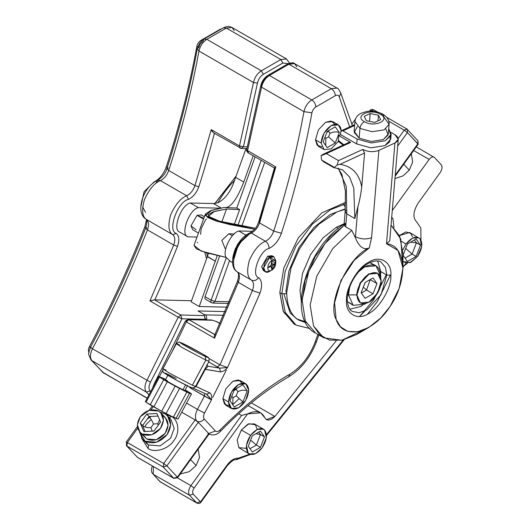 <?xml version="1.0" encoding="UTF-8"?>
<svg xmlns="http://www.w3.org/2000/svg" width="530" height="530" viewBox="0 0 530 530"><rect width="100%" height="100%" fill="white"/><g stroke="black" fill="none" stroke-linecap="round" stroke-linejoin="round"><path stroke-width="0.79" d="M91.451 347.773C89.881 347.104 90.219 347.428 92.465 348.747C90.219 347.428 89.881 347.104 91.451 347.773L90.445 347.415C88.828 351.768 88.285 354.239 88.808 354.842L91.021 359.936L103.986 373.339L102.21 371.927L147.108 398.242M91.889 360.625L103.078 372.617L147.188 398.083L103.078 372.617L91.889 360.625C89.802 357.829 89.994 353.868 92.465 348.747C89.994 353.868 89.802 357.829 91.889 360.625L146.399 392.101L91.889 360.625M168.341 167.977L166.943 168.553L168.706 170.488C166.95 175.317 164.207 178.696 160.464 180.624L157.682 180.306L160.464 180.624C154.435 182.969 149.062 189.376 144.345 199.856C141.55 210.377 142.285 216.936 146.545 219.526L146.201 219.301L146.545 219.526C148.857 221.6 149.155 225.051 147.453 229.881C131.599 270.154 113.274 309.772 92.465 348.747C113.274 309.772 131.599 270.154 147.453 229.881L145.624 228.138L146.903 227.9M198.876 311.302L198.021 310.951L225.038 311.594L198.021 310.951L204.077 314.449L204.302 315.569L180.776 315.012L178.206 317.198L146.982 380.222C144.511 385.343 144.319 389.298 146.399 392.101L148.943 394.817L146.399 392.101C144.319 389.298 144.511 385.343 146.982 380.222L92.465 348.747L146.982 380.222L178.206 317.198L149.944 300.881L173.701 245.039L147.453 229.881L145.624 228.145C129.711 268.551 111.32 308.308 90.445 347.415M206.727 318.941L205.209 319.835L204.302 315.569L205.395 319.345L206.727 318.947C206.766 316.238 206.051 314.78 204.573 314.581L204.077 314.449L204.302 315.569L180.776 315.012L178.206 317.198L181.863 318.782L180.776 315.012L181.863 318.782L205.395 319.345L181.863 318.782C172.601 339.067 162.147 360.161 150.507 382.064L146.982 380.222L150.507 382.064C148.658 385.906 148.513 388.874 150.076 390.974L146.399 392.101L150.076 390.974L150.666 391.604L150.076 390.974C148.513 388.874 148.658 385.906 150.507 382.064C162.147 360.161 172.601 339.067 181.863 318.782L178.206 317.205L149.944 300.881L154.786 299.861C161.802 284.63 169.361 266.802 177.464 246.377L173.701 245.039C175.403 240.203 175.099 236.751 172.793 234.677L176.331 233.425L172.793 234.677C168.533 232.087 167.798 225.535 170.587 215.008C175.311 204.534 180.684 198.121 186.712 195.782L188.508 199.393C193.178 196.981 196.617 192.754 198.81 186.719C196.617 192.754 193.178 196.981 188.508 199.393C177.702 201.208 166.996 231.126 176.331 233.425C179.213 236.022 179.59 240.335 177.464 246.377L173.701 245.039C175.403 240.203 175.099 236.751 172.793 234.677L146.545 219.526C148.857 221.6 149.155 225.051 147.453 229.881L173.701 245.039L149.944 300.881L154.508 299.848L180.776 315.012L154.508 299.848L191.562 300.735L154.786 299.861C161.802 284.63 169.361 266.802 177.464 246.377C179.59 240.335 179.213 236.022 176.331 233.425C166.996 231.126 177.702 201.208 188.508 199.393L186.712 195.782L160.464 180.624L186.712 195.782C180.684 198.121 175.311 204.534 170.587 215.008C167.798 225.535 168.533 232.087 172.793 234.677L146.545 219.526C142.285 216.936 141.55 210.377 144.345 199.856C149.062 189.376 154.435 182.969 160.464 180.624C164.207 178.696 166.95 175.317 168.706 170.488L194.954 185.639L168.706 170.488C181.697 130.148 191.787 90.332 198.969 51.039C191.787 90.332 181.697 130.148 168.706 170.488L166.943 168.553C165.764 173.138 162.677 177.053 157.682 180.306C142.928 186.699 134.772 212.636 146.201 219.301L146.201 219.294C146.081 219.612 148.161 219.559 145.624 228.145M157.682 180.306L155.979 183.188M234.161 30.581L232.041 27.5L226.33 28.063L223.474 27.785L226.33 28.063L206.826 39.326L261.336 70.801C257.302 73.451 254.685 77.36 253.479 82.508L239.481 145.935L240.454 148.214L241.322 148.46L213.517 132.811L211.218 129.618L194.954 185.639C193.198 190.469 190.449 193.854 186.712 195.782C190.449 193.854 193.198 190.469 194.954 185.639L211.218 129.618L239.481 145.935L253.479 82.508L198.969 51.039L197.279 48.813L198.856 47.514C199.459 44.937 200.771 42.983 202.785 41.658L203.97 39.048L206.826 39.326C202.791 41.983 200.168 45.885 198.969 51.039L197.279 48.813C190.078 88.185 179.968 128.101 166.943 168.553M212.298 131.652L211.218 129.618L239.481 145.935L243.409 146.77L247.391 146.863L243.409 146.77L257.461 83.078L253.479 82.508L198.969 51.039C200.168 45.885 202.791 41.983 206.826 39.326L261.336 70.801L280.847 59.539L226.33 28.063L206.826 39.326L203.97 39.048C203.586 38.842 202.069 40.333 199.406 43.526L197.279 48.813M198.81 186.719C204.361 169.627 209.582 151.739 214.465 133.063C209.582 151.739 204.361 169.627 198.81 186.719L194.954 185.639L198.81 186.719M214.849 203.513L236.234 175.867L214.511 204.149M204.746 252.287L206.567 258.806L204.746 252.287M205.044 314.873L223.435 315.304L205.044 314.873M288.678 62.056L286.558 58.976L280.847 59.539L282.868 63.037L263.357 74.299C260.329 76.287 258.368 79.215 257.461 83.078C258.368 79.215 260.329 76.287 263.357 74.299L282.868 63.037L288.227 63.673L282.868 63.037L280.847 59.539L226.33 28.063L232.041 27.5C229.695 26.798 229.41 25.281 223.474 27.785L203.97 39.048M283.987 294.21L290.162 312.938L296.8 318.947L305.293 321.75L297.913 319.557M352.457 125.636L340.777 93.214L339.273 96.93L349.654 126.928L339.273 96.93C338.657 95.102 337.352 94.678 335.364 95.678L315.853 106.941C313.833 108.266 312.528 110.214 311.925 112.791C304.591 152.759 294.422 192.913 281.404 233.26C278.773 240.507 274.653 245.576 269.048 248.464C259.786 250.027 250.61 275.666 258.607 277.64C262.065 280.748 262.522 285.928 259.965 293.176L227.542 367.542C225.681 370.019 223.349 371.477 220.54 371.914L205.296 369.357L196.073 386.555L209.88 392.889C211.549 394.313 212.066 396.639 211.437 399.865L204.514 413.049C203.281 415.613 203.182 417.587 204.222 418.985L215.419 430.983C216.671 432.056 218.247 431.705 220.155 429.929C244.794 405.066 268.041 386.483 289.903 374.167C301.139 367.23 309.553 356.518 315.151 342.029L317.868 334.417L315.151 342.029L316.49 341.618L315.151 342.029C309.553 356.518 301.139 367.23 289.903 374.167C268.041 386.483 244.794 405.066 220.155 429.929L220.189 431.606C242.309 408.835 265.146 390.564 288.691 376.797L289.903 374.167L288.691 376.797C301.239 369.099 310.5 357.372 316.49 341.618L318.861 334.986M295.031 324.493L283.523 311.898L279.813 292.56L283.835 267.908L298.304 237.91L321.763 212.894L345.633 202.321L321.763 212.894L298.304 237.91L283.835 267.908L279.813 292.56L281.827 293.726L285.233 312.362L296.025 325.095L285.233 312.362L281.827 293.726L279.813 292.56L283.258 311.302L294.004 323.929L296.025 325.095L309.931 328.554M226.31 370.112L212.742 397.334L226.31 370.112M264.543 270.936L261.641 266.643L267.696 256.149L272.87 256.52M238.924 398.838L232.723 404.668M229.232 405.867L224.508 404.132L222.865 398.706L225.82 388.755L232.961 381.222L238.48 379.93L242.343 383.157M321.849 146.949L317.125 145.213L315.482 139.787L318.444 129.843L325.579 122.304L331.098 121.012L334.96 124.239M209.012 396.731L211.437 399.865C212.066 396.639 211.549 394.313 209.88 392.889L206.514 394.24L211.437 399.865L190.29 387.933L190.568 387.284L190.29 387.933L204.421 396.089L197.458 409.365L186.6 403.098L197.458 409.365C194.987 414.486 194.795 418.442 196.882 421.237C199.525 422.357 201.97 421.602 204.222 418.985C201.97 421.602 199.525 422.357 196.882 421.237C194.795 418.442 194.987 414.486 197.458 409.365L204.514 413.049L211.437 399.865L204.421 396.089L197.458 409.365L204.514 413.049C203.281 415.613 203.182 417.587 204.222 418.985L215.419 430.983L208.754 433.547L215.419 430.983C216.671 432.056 218.247 431.705 220.155 429.929L220.189 431.606C216.737 435.011 212.994 435.799 208.972 433.957M296.754 66.72L294.634 63.633L337.034 88.112C337.849 87.98 339.094 89.683 340.777 93.214L339.273 96.93C338.657 95.102 337.352 94.678 335.364 95.678C335.106 92.717 333.761 90.385 331.323 88.682L337.034 88.112L331.323 88.682C333.761 90.385 335.106 92.717 335.364 95.678L315.853 106.941C315.595 103.979 314.25 101.647 311.812 99.945L331.323 88.682L288.923 64.203L269.412 75.465L311.812 99.945C314.25 101.647 315.595 103.979 315.853 106.941C313.833 108.266 312.528 110.214 311.925 112.791L303.955 111.651C305.161 106.497 307.778 102.595 311.812 99.945L331.323 88.682L288.923 64.203L294.634 63.633L287.498 64.057L288.923 64.203L269.412 75.465L311.812 99.945C307.778 102.595 305.161 106.497 303.955 111.651C296.773 150.944 286.69 190.76 273.699 231.1L281.404 233.26C294.422 192.913 304.591 152.759 311.925 112.791L303.955 111.651L261.555 87.172L247.563 150.599L275.825 166.917L259.561 222.944L273.699 231.1L281.404 233.26C278.773 240.507 274.653 245.576 269.048 248.464C269.061 245.363 267.862 242.959 265.457 241.243C269.194 239.315 271.943 235.936 273.699 231.1C286.69 190.76 296.773 150.944 303.955 111.651L261.555 87.172C262.761 82.017 265.378 78.115 269.412 75.465L267.988 75.326L267.392 76.631C264.371 78.619 262.403 81.547 261.502 85.409L260.714 86.059C261.767 81.348 264.192 77.771 267.988 75.326L269.412 75.465C265.378 78.115 262.761 82.017 261.555 87.172L260.714 86.059L246.702 149.553L247.563 150.599L261.555 87.172L260.714 86.059M269.048 248.464C259.786 250.027 250.61 275.666 258.607 277.64C256.52 280.403 254.168 281.238 251.538 280.138C247.272 277.554 246.543 270.996 249.332 260.469C254.055 249.994 259.428 243.581 265.457 241.243C267.862 242.959 269.061 245.363 269.048 248.464M258.607 277.64C262.065 280.748 262.522 285.928 259.965 293.176L252.446 290.5C254.148 285.663 253.844 282.212 251.538 280.138C254.168 281.238 256.52 280.403 258.607 277.64M179.584 344.931L176.351 343.731L182.943 348.025L205.832 360.082L192.344 385.217L205.832 360.082L209.058 361.281L195.577 386.416L192.344 385.217L196.073 386.555L192.86 387.98L196.073 386.555L205.296 369.357L207.992 366.21L219.612 368.158L217.307 366.945L220.003 364.845L227.542 367.542L259.965 293.176L252.446 290.5L220.003 364.845L209.058 358.532L220.003 364.845L227.542 367.542L219.612 368.158L208.688 361.97L217.307 366.945L220.003 364.845L252.446 290.5L238.315 282.338L214.551 338.186L186.282 321.862L172.184 351.503L186.282 321.862L188.852 319.676L212.384 320.233L216.194 321.438L219.837 323.545L216.684 321.571L219.89 323.426M275.037 168.036C271.135 183.32 265.914 201.201 259.382 221.692L258.68 221.977L259.561 222.944C257.805 227.774 255.062 231.153 251.326 233.081L265.457 241.243C259.428 243.581 254.055 249.994 249.332 260.469C246.543 270.996 247.272 277.554 251.538 280.138L237.407 271.983C233.14 269.392 232.405 262.834 235.201 252.313C239.918 241.832 245.297 235.426 251.326 233.081L265.457 241.243C269.194 239.315 271.943 235.936 273.699 231.1L259.561 222.944L275.825 166.917C274.421 167.699 274.083 168.07 274.798 168.043L275.037 168.036M249.928 232.922L251.326 233.081C245.297 235.426 239.918 241.832 235.201 252.313C232.405 262.834 233.14 269.392 237.407 271.983C239.712 274.056 240.01 277.508 238.315 282.338L252.446 290.5C254.148 285.663 253.844 282.212 251.538 280.138L237.228 271.87C226.356 265.278 235.989 238.281 249.928 232.922C256.546 228.761 256.951 225.806 258.68 221.977L259.561 222.944C257.805 227.774 255.062 231.153 251.326 233.081L249.928 232.922L249.08 234.359L238.487 244.131L233.405 260.753M345.587 203.825L330.289 209.794L312.448 224.024L296.025 245.966L285.233 271.168L281.827 293.726L285.233 271.168L296.025 245.966L312.448 224.024L330.289 209.794L345.587 203.825M345.315 208.807L330.289 214.458L313.939 227.502L298.88 247.616L288.989 270.717L285.869 291.394L286.703 292.56L285.869 293.726L281.827 293.726L285.869 293.726L286.703 292.56L291.043 267.882L299.37 249.186L308.937 234.949L318.822 224.25L337.06 211.887L345.288 209.251M298.88 320.153L305.777 322.677L298.88 320.153C291.083 315.608 287.022 306.406 286.703 292.56M345.62 223.315L336.345 227.284L322.969 237.95L310.646 254.413L302.55 273.308L300 290.228L301.206 300.245L300 290.228L302.55 273.308L310.646 254.413L322.969 237.95L336.345 227.284L338.345 228.437L336.345 227.284L344.083 223.779M390.305 275.322L377.175 301.802L367.469 314.191M333.397 167.447L323.691 161.842L321.564 160.02L334.404 167.434L333.814 167.566L342.406 169.772L349.641 177.093L353.775 188.07L354.855 218.539L346.779 213.875L345.699 226.833L351.754 230.325L355.352 237.665C359.015 246.9 363.659 250.312 369.291 247.901L354.292 260.19L340.923 280.549L334.582 302.762L336.166 319.451L340.452 326.778L347.707 331.389L357.551 331.813L368.648 327.533L356.538 334.529L342.234 340.18L329.421 340.094L319.676 334.801L313.528 325.963L310.156 304.975L316.715 276.309L332.641 248.722L351.754 230.325L354.696 236.274L355.451 236.711L357.995 206.342L354.855 218.539L346.779 213.875L345.699 226.833L344.228 225.283L325.009 243.502L308.877 271.055L302.1 299.834L305.313 320.988L315.622 333.118L305.313 320.988L302.1 299.834L308.877 271.055L325.009 243.502L344.228 225.283L345.699 226.833L351.754 230.325L332.641 248.722L316.715 276.309L310.156 304.975L313.528 325.963L323.697 337.782L341.665 340.286L363.05 330.236M402.515 261.886L400.773 239.05L391.06 225.111L399.693 236.194L402.972 254.095L402.972 268.081L398.037 250.452L386.509 243.74L394.936 143.001C399.269 140.476 399.256 137.687 394.896 134.64L390.935 132.354L394.896 134.64L398.242 139.291L389.742 240.852L386.509 243.74L394.936 143.001L398.242 139.291M368.648 327.533L380.639 318.113L390.133 306.413L399.183 288.373L402.972 268.081M349.846 309.182L360.572 306.552L362.705 305.187L360.572 306.552L349.846 309.182M380.653 274.103L380.765 271.579L377.678 260.979L380.765 271.579L380.653 274.103M349.707 286.975L348.462 294.892C347.74 286.081 356.617 270.697 364.613 266.915C374.352 262.476 379.738 265.59 380.765 276.243L376.035 265.782L369.86 262.615L373.835 264.927M351.35 303.875L347.355 301.59L353.192 305.353L364.613 304.22L365.793 303.485M352.357 311.461L359.201 312.7L366.627 310.05L380.904 294.978L386.82 275.077L390.862 275.077C391.856 287.194 379.639 308.347 368.648 313.541C357.664 321.034 345.447 313.985 346.441 300.722L347.276 299.556C347.892 309.831 351.748 311.024 352.357 311.461L359.201 312.7L366.627 310.05L380.904 294.978L386.82 275.077L380.765 271.579L386.82 275.077L385.403 267.312L380.904 262.005C380.195 260.879 372.212 258.686 362.248 267.895C352.821 277.342 347.832 287.896 347.276 299.556L346.441 300.722C345.447 288.605 357.664 267.451 368.648 262.251C379.639 254.764 391.856 261.813 390.862 275.077L386.82 275.077L385.403 267.312L380.904 262.005M376.035 265.782L364.613 266.915L358.379 271.956M364.613 304.22L353.192 305.353L348.462 294.892L356.538 294.892L360.082 282.954L368.648 273.911L377.413 273.182L368.648 273.911L360.082 282.954L356.538 294.892L348.462 294.892L347.713 294.461L348.462 294.892L353.192 305.353M380.765 276.243L380.765 277.786L380.765 276.243M360.486 302.968L356.538 294.892L360.486 302.968L369.052 302.12L377.618 293.077L381.169 281.139L377.618 273.294L369.052 274.142L360.486 283.186L356.942 295.124C357.71 303.12 361.745 305.446 369.052 302.12C375.048 299.284 381.713 287.744 381.169 281.139C380.394 273.149 376.36 270.817 369.052 274.142C363.057 276.978 356.399 288.519 356.942 295.124L360.287 302.849M363.242 287.28L365.216 282.43L363.242 287.28M365.097 282.503L373.014 277.932L376.969 283.563L373.014 293.759L365.097 298.33L361.142 292.699L365.097 282.503L373.014 277.932L376.969 283.563L370.51 279.833L376.969 283.563L373.014 293.759L366.548 290.029L373.014 293.759L365.097 298.33L361.142 292.699L365.097 282.503M361.367 293.024L366.548 290.029L370.278 279.509L366.548 290.029L363.368 287.207L366.548 290.029L361.367 293.024M345.54 224.316L330.031 236.89L315.217 256.613L305.108 280.151L302.034 301.868L305.108 280.151L315.217 256.613L330.031 236.89L345.54 224.316L344.175 224.23C306.015 246.967 285.783 318.556 315.622 333.118L323.697 337.782M386.277 274.765L373.696 299.841L359.512 316.549L365.077 310.878M390.345 136.66L389.769 141.815L384.926 145.637L370.841 147.824L356.73 143.948L340.697 134.693L338.769 135.581L350.641 142.431L326.341 153.614L338.458 160.61L362.758 149.427C368.138 152.004 373.511 152.329 378.87 150.394L394.936 143.001L378.87 150.394L371.563 237.678L369.291 247.901C363.659 250.312 359.015 246.9 355.352 237.665L355.451 236.711L354.696 236.274L355.352 237.665L355.451 236.711C360.837 239.288 366.203 239.613 371.563 237.678C366.203 239.613 360.837 239.288 355.451 236.711L357.995 206.342C359.559 200.956 360.804 194.51 361.732 187.004C359.307 173.807 352.079 166.241 340.055 164.313L364.574 153.031L361.732 187.004C360.804 194.51 359.559 200.956 357.995 206.342L354.855 218.539M340.167 141.967C338.955 142.384 338.359 141.874 338.359 140.443L343.857 144.756L338.359 140.443L338.769 135.581L338.359 140.443L339.001 142.033M348.422 143.703C348.667 142.318 349.402 141.894 350.621 142.424L338.769 135.581L340.697 134.693L356.73 143.948L357.141 139.072L371.252 142.948L385.337 140.761L390.888 135.441L388.715 128.737L391.12 134.269L385.337 140.761L371.252 142.948L357.141 139.072L342.883 130.844L357.141 139.072L356.73 143.948L370.841 147.824L384.926 145.637L390.709 139.145L391.12 134.269M322.982 154.362L321.081 155.78L326.341 153.614L322.982 154.362L349.243 142.278L350.641 142.431L326.341 153.614L338.458 160.61L337.113 165.035L340.055 164.313C352.079 166.241 359.307 173.807 361.732 187.004L364.574 153.031L362.758 149.427L364.574 153.031L340.055 164.313L337.113 165.035L338.458 160.61L362.758 149.427C368.138 152.004 373.511 152.329 378.87 150.394L371.563 237.678L369.291 247.901C348.561 255.864 326.533 303.438 336.166 319.451C339.326 329.269 346.964 333.284 359.068 331.488C371.702 327.301 382.057 318.947 390.133 306.413C398.533 294.157 402.793 280.542 402.899 265.57C401.13 251.816 395.671 244.542 386.509 243.74M346.779 213.875L346.302 186.52L338.239 168.123L346.302 186.52L346.779 213.875L345.109 211.549L346.779 213.875M324.956 162.445L333.032 167.109L334.404 167.434L321.564 160.02L321.081 155.78L321.564 160.02L324.956 162.445M334.404 167.434L337.113 165.035L334.404 167.434L333.032 167.109M344.076 224.879L345.109 211.549L345.434 191.224L341.896 174.403L337.968 168.063M346.759 209.694L345.109 211.549M340.459 134.554L340.664 132.116L340.459 134.554M354.61 125.451L342.883 130.844C341.651 130.294 340.916 130.718 340.664 132.116L341.486 130.685L342.883 130.844L354.61 125.451M385.827 128.922L388.132 134.832L383.316 139.595L371.245 141.47L359.148 138.151L354.179 132.354L357.386 126.537M380.46 114.281C370.483 108.067 353.536 115.865 364.388 121.675C374.359 127.896 391.312 120.091 380.46 114.281C370.483 108.067 353.536 115.865 364.388 121.675C361.937 123.099 360.466 125.345 359.963 128.399L372.06 131.718L384.131 129.85L389.086 124.285L384.071 117.309L382.905 114.215L380.46 114.281L382.905 114.215C387.258 116.991 389.318 120.343 389.086 124.285L384.131 129.85L372.06 131.718L359.963 128.399L359.148 138.151L359.963 128.399L354.941 121.423L359.963 128.399C360.466 125.345 361.937 123.099 364.388 121.675C374.359 127.896 391.312 120.091 380.46 114.281M364.163 116.335L370.192 113.566L378.453 115.209L380.686 119.621L374.657 122.397L366.396 120.754L364.163 116.335L370.192 113.566L369.536 121.377L370.192 113.566L378.453 115.209L380.686 119.621L374.657 122.397L366.396 120.754L364.163 116.335M389.086 124.285L388.271 134.03L383.316 139.595L371.245 141.47L359.148 138.151L354.126 131.175L354.941 121.423C355.292 117.958 357.306 115.242 360.996 113.274L366.727 111.492C369.476 110.936 376.247 110.691 382.905 114.215M377.976 120.866L378.453 115.209L377.976 120.866M191.714 387.543C193.907 389.272 176.662 380.567 169.805 376.479C161.524 371.497 162.823 371.729 173.707 377.181L176.232 378.427L173.707 377.181M204.421 396.089L204.713 393.419L204.421 396.089M182.949 343.579C192.999 348.117 216.425 361.645 205.163 356.405C195.113 351.86 171.687 338.339 182.949 343.579L182.949 343.579C171.687 338.339 195.113 351.86 205.163 356.405C216.425 361.645 192.999 348.117 182.949 343.579M192.344 385.217L169.454 373.16L162.869 368.867L169.454 373.16L192.344 385.217M167.328 380.653C159.364 376.943 175.92 386.509 183.022 389.716L184.957 390.431L183.022 389.716L183.294 389.219L183.022 389.716C175.92 386.509 159.364 376.943 167.328 380.653C159.364 376.943 175.92 386.509 183.022 389.716L185.719 384.687L183.022 389.716C175.92 386.509 159.364 376.943 167.328 380.653L165.393 379.937L168.089 374.909M162.544 370.602L159.47 376.519L162.544 370.602M190.29 387.933L188.865 386.522L190.29 387.933M191.171 301.848L199.247 306.506L226.919 307.168L199.247 306.506L217.254 255.566L199.247 306.506L191.171 301.848L207.429 256.394L215.419 261.297L207.343 256.633L191.171 301.848M215.359 334.834L188.852 319.676L215.12 334.841C214.365 334.986 214.173 336.099 214.551 338.186L238.315 282.338L238.036 281.344L238.315 282.338C240.01 277.508 239.712 274.056 237.407 271.983L237.228 271.87C237.612 272.387 239.931 273.288 237.394 281.47L238.036 281.344M225.707 248.795L225.051 248.418L221.838 240.388L228.881 233.743L232.425 235.79L228.881 233.743L234.233 234.002M206.508 219.023L205.382 220.175L201.168 228.735L200.651 234.333M198.465 233.067L192.748 229.768L190.972 225.846L197.027 215.352L203.54 219.109L197.027 215.352L201.314 214.928L204.414 216.717M265.431 271.731L263.417 270.565L261.641 266.643L267.696 256.149L269.717 257.315L271.738 260.813C266.53 263.562 266.53 273.401 271.738 270.141C276.945 267.392 276.945 257.553 271.738 260.813C266.53 263.562 266.53 273.401 271.738 270.141L275.772 263.145L271.738 260.813L269.717 257.315L267.696 256.149L271.983 255.725L273.997 256.891L269.717 257.315L263.662 267.809L265.431 271.731L269.717 271.307L271.738 270.141L269.717 271.307C261.906 276.196 261.906 261.442 269.717 257.315L275.772 260.813L275.772 263.145M268.346 267.438L271.135 265.132L271.738 261.562L272.334 264.437L275.13 263.516L272.334 265.822L271.738 269.392L271.135 266.517L268.346 267.438L271.135 266.517L271.738 269.392L272.334 265.822L275.13 263.516L272.334 264.437L271.738 261.562L271.135 265.132L268.346 267.438M275.673 262.158L275.772 260.813L273.997 256.891M271.347 263.867L272.334 264.437L271.347 263.867M271.135 265.132L272.334 265.822L271.135 265.132M270.148 265.947L271.135 266.517L270.148 265.947M343.42 204.308L345.375 207.376L343.42 204.308M240.759 240.176L235.168 248.954L233.412 258.415L237.5 244.416L246.457 235.817M226.217 257.474C221.851 252.088 230.967 232.829 238.758 230.981L252.472 231.305L238.758 230.981L246.052 235.194L238.758 230.981C230.967 232.829 221.851 252.088 226.217 257.474L230.338 261.323L226.217 257.474M232.617 262.635L230.338 261.323L232.617 262.635M179.862 232.18C171.866 230.206 181.041 204.56 190.303 203.003L213.484 203.553L217.87 202.831L213.484 203.553L221.566 208.217L213.484 203.553L190.303 203.003L198.379 207.667L220.288 208.184L198.379 207.667C189.117 209.224 179.942 234.869 187.938 236.844C179.942 234.869 189.117 209.224 198.379 207.667L190.303 203.003C181.041 204.56 171.866 230.206 179.862 232.18L187.938 236.844L197.014 237.056L187.938 236.844L179.862 232.18M234.498 180.571L245.999 148.572L234.498 180.571C230.788 191.549 225.243 198.969 217.87 202.831C222.567 194.417 228.112 187.004 234.498 180.571C228.112 187.004 222.567 194.417 217.87 202.831M203.023 217.89L197.027 215.352L190.972 225.846L196.166 229.768M255.115 156.827L236.811 207.998L225.674 207.588C231.325 206.925 237.36 198.419 243.76 182.062L253.188 155.714L243.76 182.062L235.684 177.404L243.76 182.062C237.36 198.419 231.325 206.925 225.674 207.588L236.811 207.998L255.115 156.827M219.606 256.089L205.09 296.681C204.64 298.257 204.924 299.139 205.945 299.331C204.924 299.139 204.64 298.257 205.09 296.681L219.606 256.089M208.442 253.373L207.429 256.394L206.66 252.87L207.429 256.394L208.442 253.373M229.198 301.722L214.955 301.385L229.477 260.786L214.955 301.385L211.145 300.179L205.09 296.681L211.145 300.179C210.695 301.755 210.98 302.637 212 302.829L212.868 303.074L214.955 301.385L229.198 301.722M241.912 226.019L264.689 162.352L241.912 226.019M234.267 224.594L239.62 209.622L236.811 207.998L239.62 209.622L226.515 209.025L214.418 211.41L208.383 216.339L219.764 221.288L232.306 224.203L255.381 228.258L218.844 221.03L210.218 217.79L208.038 214.802L213.239 211.761L226.515 209.025L221.851 221.845L226.515 209.025L239.62 209.622L234.267 224.594M261.171 160.325L237.93 225.296L261.171 160.325M226.336 257.712L211.145 300.179L226.336 257.712M205.382 214.047L207.561 217.459L216.492 221.136L254.559 229.265L229.735 224.541L216.154 221.03L205.534 215.558L211.715 210.277L223.912 207.528L225.674 207.588L223.912 207.528L210.662 210.635L205.382 214.047L194.006 245.317L201.082 251.035L226.211 257.454L206.409 252.797L196.339 248.822L194.006 245.317M197.206 242.733L197.736 242.501M225.031 248.404L221.838 240.375L228.881 233.743M228.516 401.972C229.159 408.63 232.524 410.571 238.613 407.802C244.701 403.542 248.066 397.719 248.709 390.312C248.066 383.654 244.701 381.713 238.613 384.488C232.524 388.742 229.159 394.572 228.516 401.972L231.477 408.511L238.613 407.802L245.754 400.263L248.709 390.312L245.754 383.78L238.613 384.488L231.477 392.021L228.516 401.972L222.865 398.706L228.516 401.972M242.912 401.972L234.313 406.941L230.013 400.819L234.313 389.735L242.912 384.767L247.219 390.888L242.912 401.972L236.221 395.857L237.864 391.624L236.221 389.292L233.988 390.577L236.221 389.292L236.605 388.41L236.221 389.292L237.864 391.624C241.316 390.027 244.429 389.775 247.219 390.888L242.912 384.767L234.313 389.735L230.013 400.819L234.313 406.941L242.912 401.972L247.219 390.888C244.429 389.775 241.316 390.027 237.864 391.624L236.221 395.857L232.935 397.752L236.221 395.857L242.912 401.972M341.313 130.784L338.372 124.861L331.23 125.57L324.095 133.103L321.14 143.054L324.095 149.593L331.23 148.884L338.425 141.258L331.23 148.884L324.095 149.593L321.14 143.054L315.482 139.787L321.14 143.054C321.783 135.653 325.142 129.823 331.23 125.57C337.319 122.794 340.684 124.736 341.327 131.4M327.195 147.631L323.154 141.888L327.195 131.48L335.271 126.816L339.306 132.566L335.271 142.968L327.195 147.631L335.271 142.968L339.306 132.566L335.271 126.816L327.195 131.48L323.154 141.888L327.195 147.631M231.477 408.511L225.82 405.245L222.865 398.706L225.82 388.755L232.961 381.222L240.097 380.514L245.754 383.78M324.095 149.593L318.444 146.326L315.482 139.787L318.444 129.843L325.579 122.304L332.721 121.595L338.372 124.861M231.815 396.168L232.935 397.752L232.816 404.801L232.935 397.752L231.815 396.168M324.963 137.237L325.817 138.449L328.573 136.859L329.952 133.302L328.573 131.341L326.871 132.321L328.573 131.341L328.964 130.459L328.573 131.341L329.952 133.302C333.403 131.698 336.523 131.453 339.306 132.566C336.523 131.453 333.403 131.698 329.952 133.302L328.573 136.859L335.271 142.968L328.573 136.859L325.817 138.449L324.963 137.237M325.692 145.498L325.817 138.449L325.692 145.498M207.899 433.633L208.76 433.553L198.313 422.357L195.139 419.952L181.71 412.201L195.139 419.952L198.313 422.357L166.89 465.91L177.338 477.106L208.76 433.553L198.313 422.357L166.89 465.91L177.338 477.106L208.76 433.553L209.058 434.063L177.636 477.609L177.338 477.106L173.661 478.232L163.22 467.036L126.875 446.055L137.323 457.251L173.893 478.411L163.22 467.036L126.875 446.055L127.372 442.524L163.71 463.505L195.139 419.952L163.71 463.505L163.22 467.036L166.89 465.91L163.71 463.505L166.89 465.91L163.22 467.036L163.71 463.505L127.372 442.524L126.511 442.596L127.372 442.524L126.875 446.055L137.323 457.251L173.661 478.232L177.338 477.106L177.636 477.609L173.893 478.411L137.548 457.43L126.438 445.71L126.875 446.055L126.438 445.71L126.511 442.596M153.355 406.51L150.917 409.889L153.355 406.51M137.72 428.18L127.372 442.524L137.72 428.18M145.982 442.921L148.585 444.988L160.06 445.909L170.627 438.231L174.158 428.472L171.038 419.548L174.158 428.472L170.627 438.231L160.06 445.909L148.585 444.988L148.089 448.519C154.568 453.276 168.706 448.943 173.8 440.635C180.16 433.063 178.756 419.753 171.243 416.434L169.388 417.779L171.243 416.434L166.347 414.705L171.243 416.434C178.756 419.753 180.16 433.063 173.8 440.635C168.706 448.943 154.568 453.276 148.089 448.519L141.47 437.906L148.089 448.519L148.585 444.988L142.51 439.198L145.114 441.265C153.051 444.61 160.398 442.358 167.149 434.507C172.363 425.769 171.634 418.852 164.956 413.758L160.212 412.194L164.956 413.758L167.559 415.825L170.686 424.749L167.149 434.507L156.582 442.186L145.114 441.265L148.585 444.988L145.114 441.265L139.397 431.619L142.51 439.198M395.248 175.112L417.859 143.769L407.411 132.573L397.679 146.068L407.411 132.573L407.484 129.459L406.821 128.936L404.238 130.168L388.821 121.264L404.238 130.168L407.411 132.573L404.238 130.168L407.047 129.115L407.484 129.459L407.411 132.573L418.157 144.273L417.932 140.655L417.859 143.769L395.248 175.112M398.209 138.516L404.238 130.168L398.209 138.516M373.895 109.975L370.225 111.101L371.391 111.201L370.351 112.042L371.086 111.028L373.67 109.796L377.645 112.088M247.57 413.923L194.086 488.044C192.496 490.568 192.211 492.595 193.231 494.139L200.353 501.771L200.711 501.638L227.145 464.995C230.775 460.259 234.465 457.993 238.228 458.198L249.769 454.19L238.228 458.198L235.85 459.868L238.228 458.198C234.465 457.993 230.775 460.259 227.145 464.995L227.443 465.506L227.145 464.995L200.711 501.638L201.009 502.142L200.711 501.638L196.676 502.897L189.561 495.272L153.216 474.284L153.409 466.585L153.216 474.284L160.332 481.916L196.935 503.102L189.561 495.272L153.216 474.284L160.332 481.916L196.676 502.897L200.353 501.771L193.231 494.139L189.561 495.272C187.945 492.834 188.395 489.621 190.913 485.639L241.567 415.434L238.738 413.798L241.567 415.434L247.57 413.923L241.567 415.434L190.913 485.639C188.395 489.621 187.945 492.834 189.561 495.272L193.231 494.139C192.211 492.595 192.496 490.568 194.086 488.044L190.913 485.639L194.086 488.044L247.57 413.923C255.665 409.909 261.416 411.174 264.828 417.706L266.457 419.601L274.871 416.447C270.426 420.74 267.074 421.165 264.828 417.706L260.634 412.83L247.57 413.923M266.431 434.679L343.261 339.955L266.431 434.679M402.972 266.643L407.557 263.218L402.972 266.643M420.946 240.037L420.853 228.079L416.553 221.792C412.572 217.598 413.122 211.357 418.203 203.063L440.092 172.72C442.186 169.421 442.557 166.758 441.218 164.737L434.428 157.463C432.917 156.33 431.155 156.986 429.148 159.437L392.279 210.536L429.148 159.437L413.665 150.5L429.148 159.437C431.155 156.986 432.917 156.33 434.428 157.463L441.218 164.737C442.557 166.758 442.186 169.421 440.092 172.72L418.203 203.063C413.122 211.357 412.572 217.598 416.553 221.792L420.853 228.079L420.946 240.037M391.531 217.167L392.935 218.671L393.982 227.575L392.935 218.671L391.531 217.167M336.186 340.85L274.871 416.447L336.186 340.85M246.317 448.314L238.858 447.684L237.188 439.94L241.342 430.022L248.881 423.735L255.4 424.762L257.169 429.22M256.977 433.103L256.865 433.679M402.972 260.998L403.496 261.654L410.015 262.688L417.56 256.401L421.708 246.477L420.038 238.732L409.657 232.491L399.415 235.558L405.887 231.921L410.79 233.392L412.413 236.804M411.326 153.74L412.671 162.014L409.279 170.156L403.125 175.841L394.956 178.544L403.125 175.841L409.279 170.156L403.489 163.949L409.279 170.156L412.671 162.014L411.326 153.74M391.663 217.936L392.935 218.671L391.663 217.936M251.379 402.886L274.871 416.447L251.379 402.886M177.437 477.855L190.913 485.639L177.437 477.855M198.174 449.149L199.512 457.417L196.126 465.559L189.223 471.68L180.246 473.992L189.223 471.68L196.126 465.559L190.336 459.358L196.126 465.559L199.512 457.417L198.174 449.149M250.551 454.449L235.85 459.868C234.638 458.92 231.835 460.802 227.443 465.506L201.009 502.142C200.446 503.427 199.088 503.745 196.935 503.102L159.901 481.571L152.13 473.058L151.441 470.932L151.56 468.374L152.368 465.989M405.973 261.661C406.642 262.887 405.483 264.642 402.489 266.928M434.428 157.463L416.275 146.883M163.306 416.05C168.865 420.297 169.474 426.06 165.128 433.341C159.504 439.88 153.382 441.762 146.764 438.973L142.749 434.335M142.782 425.775L143.226 424.662M147.267 419.058L150.97 416.441M157.735 423.775L153.534 424L150.838 427.736L152.335 431.248L150.838 427.736C146.81 427.703 144.054 426.981 142.57 425.57L140.258 423.086L146.77 414.056L156.92 413.519L160.55 422.012L154.031 431.042L143.888 431.579L140.258 423.086L143.888 431.579L154.031 431.042L160.55 422.012L156.92 413.519L146.77 414.056L140.258 423.086L142.57 425.57L149.089 416.54L146.77 414.056L149.089 416.54L158.006 416.063L149.089 416.54C150.474 418.091 151.951 420.575 153.534 424L157.735 423.775L159.629 419.853L157.735 423.775L158.304 425.12L157.735 423.775M144.789 426.869L146.393 424.245L151.176 419.468M160.842 412.81L165.473 417.772L168.076 425.212L165.128 433.341L156.323 439.741L146.764 438.973L142.133 434.01L151.693 434.772L160.497 428.379L163.445 420.244L160.842 412.81L158.675 411.088C152.057 408.299 145.935 410.18 140.311 416.719C135.965 424 136.574 429.764 142.133 434.01C148.744 436.793 154.866 434.918 160.497 428.379C164.843 421.092 164.234 415.334 158.675 411.088L149.109 410.326L140.311 416.719L137.363 424.855L139.966 432.288L146.764 438.973L139.966 432.288M355.524 118.939L351.768 124.245L355.524 118.939M145.114 431.513L142.57 425.57L145.114 431.513M150.838 427.736L153.534 424C151.951 420.575 150.474 418.091 149.089 416.54L142.57 425.57C144.054 426.981 146.81 427.703 150.838 427.736M89.139 352.543C88.099 351.145 88.192 349.164 89.431 346.607L90.537 347.243L89.431 346.607C110.419 307.307 128.903 267.352 144.889 226.734C128.903 267.352 110.419 307.307 89.431 346.607C88.192 349.164 88.099 351.145 89.139 352.543M145.922 227.33L144.889 226.734L145.922 227.33M146.512 219.811L144.889 226.734L146.512 219.811M140.847 206.832L144.054 191.741L153.958 182.022L154.303 182.221L153.958 182.022C159.57 179.127 163.684 174.059 166.321 166.811C163.684 174.059 159.57 179.127 153.958 182.022L144.054 191.741L140.847 206.832M142.663 206.939L145.538 212.364M167.321 167.387L166.321 166.811L167.321 167.387M197.776 46.892L196.835 46.348C189.594 85.973 179.418 126.127 166.321 166.811C179.418 126.127 189.594 85.973 196.835 46.348C197.438 43.771 198.75 41.824 200.764 40.492L201.513 40.923L200.764 40.492L220.275 29.229L200.764 40.492C198.75 41.824 197.438 43.771 196.835 46.348L197.776 46.892M220.619 29.428L220.275 29.229L221.911 28.686L220.275 29.229L220.619 29.428M404.628 262.555L411.002 262.257L417.56 256.401C422.178 249.093 423.006 243.204 420.038 238.732C416.017 235.718 411.333 237.473 405.98 243.985L402.826 249.941L405.98 243.985L401.455 241.375L405.98 243.985L412.532 238.129L418.905 237.831M416.13 256.401L407.404 261.436L403.045 255.228L407.404 243.992L416.13 238.957L420.489 245.158L416.13 256.401L407.404 261.436L403.045 255.228L407.404 243.992L416.13 238.957L420.489 245.158L416.13 256.401L412.088 254.069L416.13 256.401M249.239 453.932L238.858 447.684L237.188 439.94L241.342 430.022L250.584 435.355L246.437 445.279L248.106 453.024L249.239 453.932L255.612 453.627L262.165 447.77C266.789 440.463 267.61 434.574 264.649 430.102C260.627 427.087 255.944 428.843 250.584 435.355C245.966 442.663 245.145 448.552 248.106 453.024C252.128 456.038 256.811 454.289 262.165 447.77L266.318 437.846L264.649 430.102L263.516 429.201L257.143 429.499L250.584 435.355L241.342 430.022L247.894 424.159L254.268 423.861L263.516 429.201M260.435 447.34L252.32 452.024L248.259 446.253L252.32 435.792L260.435 431.102L264.496 436.879L260.435 447.34L252.32 452.024L248.259 446.253L252.32 435.792L260.435 431.102L264.496 436.879L260.435 447.34L256.394 445.008L260.435 447.34M405.682 248.444L407.451 243.966L405.682 248.444M249.988 448.705L256.394 445.008L260.455 434.547L264.496 436.879L260.455 434.547L258.726 432.089L260.455 434.547L255.937 433.706L260.455 434.547L256.394 445.008L250.63 440.139L256.394 445.008L249.988 448.705M405.072 258.117L412.088 254.069L416.454 242.826L420.489 245.158L416.454 242.826L414.42 239.938L416.454 242.826L410.565 242.164L416.454 242.826L412.088 254.069L405.722 248.418L412.088 254.069L405.072 258.117M346.441 300.722C345.447 288.605 357.664 267.451 368.648 262.251C379.639 254.764 391.856 261.813 390.862 275.077C391.856 287.194 379.639 308.347 368.648 313.541C357.664 321.034 345.447 313.985 346.441 300.722M206.64 394.307L207.912 395.406M206.647 364.859L207.992 366.21L219.612 368.158L220.54 371.914C223.349 371.477 225.681 370.019 227.542 367.542L219.612 368.158L220.54 371.914L204.799 369.185L195.577 386.377L209.88 392.889L206.514 394.24M166.095 370.066L162.869 368.867C162.816 371.828 163.127 373.113 163.797 372.703L176.623 380.268L190.31 387.172C192.576 387.675 192.211 389.159 195.577 386.416M207.992 366.21L205.296 369.357L204.799 369.185M182.618 343.427L203.48 354.457C208.913 358.578 209.065 355.862 209.058 361.281L205.832 360.082L205.163 356.405L205.832 360.082L182.943 348.025L176.351 343.731L162.869 368.867M212.868 303.074L212 302.829C210.98 302.637 210.695 301.755 211.145 300.179L214.955 301.385L212.868 303.074L228.483 303.445M402.972 266.623L404.867 264.874M239.964 148.075L240.454 148.214L239.481 145.935L243.409 146.77L241.322 148.46L243.409 146.77L257.461 83.078L253.479 82.508C254.685 77.36 257.302 73.451 261.336 70.801L263.357 74.299L261.336 70.801L280.847 59.539L286.558 58.976L289.512 63.176M204.077 314.449L198.021 310.951L204.077 314.449M274.487 168.01L248.04 152.739C246.662 151.236 246.218 150.175 246.702 149.553L248.537 152.872L247.563 150.599L275.825 166.917C274.421 167.699 274.083 168.07 274.798 168.043M237.394 281.47L214.551 335.318L214.551 338.186L186.282 321.862L185.904 321.114L187.991 319.424L188.852 319.676L187.991 319.424L185.328 321.087L154.044 384.217L154.535 384.389M187.991 319.424L211.516 319.981L216.684 321.571L211.516 319.981L188.852 319.676L186.282 321.862L185.904 321.114M248.04 152.739L248.537 152.872M369.476 111.22L369.927 110.598L370.225 111.101M386.728 117.335L406.821 128.936L417.494 140.311M191.211 393.585C188.614 392.286 188.706 392.419 191.489 393.982L178 419.117L176.026 418.435L189.508 393.3L191.489 393.982C188.706 392.419 188.614 392.286 191.211 393.585L185.228 389.928L191.211 393.585C188.614 392.286 188.706 392.419 191.489 393.982L175.145 386.092L159.51 377.068C161.948 378.261 161.716 378.056 158.821 376.446L165.704 379.361L158.821 376.446L145.333 401.581L158.821 376.406L145.333 401.581L146.128 402.012L145.333 401.581M191.489 393.982L178 419.117L173.436 417.064L176.026 418.435L189.508 393.3L186.845 392.074L173.356 417.216L161.663 411.234L146.028 402.204L159.51 377.068L163.71 379.705L150.222 404.847L146.028 402.204L159.51 377.068L161.252 377.877M173.356 417.216L166.082 413.566L179.571 388.43L186.845 392.074L173.356 417.216M175.145 386.092L161.663 411.234L153.806 406.914L167.288 381.779L175.145 386.092L161.663 411.234L166.082 413.566L179.571 388.43L175.145 386.078M186.063 391.557L186.845 392.074M167.288 381.779L163.71 379.705L150.222 404.847L153.806 406.914L167.288 381.779L167.646 381.898M159.51 377.068C161.948 378.261 161.716 378.056 158.821 376.446M164.287 378.804L163.505 378.287M187.653 385.403L184.957 390.431M286.558 58.976L232.041 27.5M271.738 270.141L269.717 271.307M248.113 405.602L260.634 412.83M171.038 419.548L167.559 415.825M377.214 273.063L377.618 273.294M192.337 387.755L206.667 394.32M176.351 343.731C180.849 341.015 177.808 342.069 182.79 343.5M211.51 302.696L205.448 299.198M343.162 145.074L339.048 142.053M354.676 124.616L341.486 130.685M266.471 435.508L344.149 339.737M402.972 267.213L403.92 266.04M152.315 405.92L149.142 410.313M137.422 426.557L126.213 442.093M246.947 148.592L241.322 148.46M395.161 176.145L418.157 144.273L417.932 140.655M294.634 63.633C293.693 62.394 291.315 62.54 287.498 64.057L267.988 75.326M258.68 221.977L274.441 167.911M152.56 388.073L154.044 384.217M369.927 110.598C370.53 109.518 371.775 109.246 373.67 109.796M206.395 319.862L206.727 318.954"/></g></svg>
